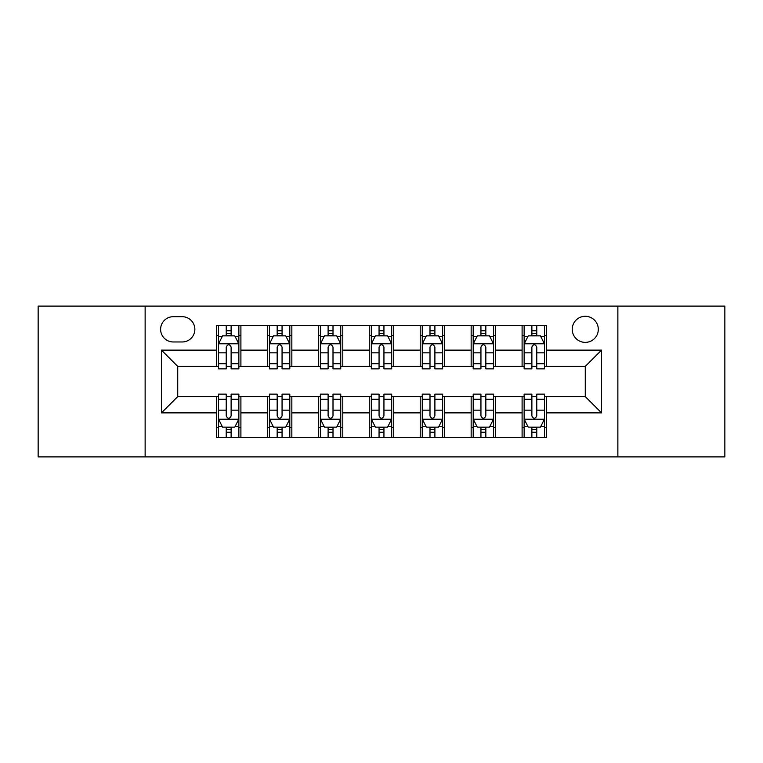 <?xml version="1.0" encoding="UTF-8"?>
<svg xmlns="http://www.w3.org/2000/svg" width="763" height="763" viewBox="0 0 763 763"><rect width="100%" height="100%" fill="white"/><g stroke="black" fill="none" stroke-linecap="round" stroke-linejoin="round"><path stroke-width="1.14" d="M585.269 316.292A13.038 13.038 0 0 0 572.231 329.339A13.038 13.038 0 0 0 585.269 342.377A13.038 13.038 0 0 0 598.306 329.339A13.038 13.038 0 0 0 585.269 316.292M617.868 456.894L724.85 456.894L724.85 306.106L617.868 306.106L617.868 456.894L145.132 456.894L145.132 306.106L38.15 306.106L38.15 456.894L145.132 456.894M173.249 341.967L182.214 341.967A12.637 12.637 0 0 0 194.851 329.339A12.637 12.637 0 0 0 182.214 316.702L173.249 316.702A12.637 12.637 0 0 0 160.612 329.339A12.637 12.637 0 0 0 173.249 341.967M617.868 306.106L145.132 306.106M216.444 412.878L161.432 412.878L161.432 350.122L216.444 350.122L216.444 366.421L177.731 366.421L177.731 396.579L216.444 396.579L216.444 437.533L546.556 437.533L546.556 396.579L585.269 396.579L585.269 366.421L546.556 366.421L546.556 350.122L601.568 350.122L601.568 412.878L546.556 412.878M546.556 350.122L546.556 325.467L216.444 325.467L216.444 350.122M522.102 325.467L522.102 366.421L524.133 366.421M531.878 366.421L536.77 366.421M544.515 366.421L546.556 366.421M522.102 366.421L493.575 366.421M471.162 325.467L471.162 366.421L473.194 366.421M480.938 366.421L485.831 366.421M471.162 366.421L442.626 366.421M420.213 325.467L420.213 366.421L422.254 366.421M429.998 366.421L434.891 366.421M420.213 366.421L391.686 366.421M369.273 325.467L369.273 366.421L371.314 366.421M379.058 366.421L383.942 366.421M369.273 366.421L340.746 366.421M318.333 325.467L318.333 366.421L320.374 366.421M328.109 366.421L333.002 366.421M318.333 366.421L289.806 366.421M267.393 325.467L267.393 366.421L269.425 366.421M277.169 366.421L282.062 366.421M267.393 366.421L238.867 366.421M216.444 366.421L218.485 366.421M226.229 366.421L231.122 366.421M216.444 396.579L218.485 396.579M226.229 396.579L231.122 396.579M238.867 396.579L240.898 396.579L240.898 437.533M269.425 396.579L240.898 396.579M277.169 396.579L282.062 396.579M289.806 396.579L291.838 396.579L291.838 437.533M320.374 396.579L291.838 396.579M328.109 396.579L333.002 396.579M340.746 396.579L342.787 396.579L342.787 437.533M371.314 396.579L342.787 396.579M379.058 396.579L383.942 396.579M391.686 396.579L393.727 396.579L393.727 437.533M422.254 396.579L393.727 396.579M429.998 396.579L434.891 396.579M442.626 396.579L444.667 396.579L444.667 437.533M473.194 396.579L444.667 396.579M480.938 396.579L485.831 396.579M493.575 396.579L495.607 396.579L495.607 437.533M524.133 396.579L495.607 396.579M531.878 396.579L536.77 396.579M544.515 396.579L546.556 396.579M240.898 325.467L240.898 366.421M216.444 335.653L218.485 335.653M226.229 335.653L231.122 335.653M238.867 335.653L240.898 335.653M216.444 427.347L218.485 427.347M226.229 427.347L231.122 427.347M238.867 427.347L240.898 427.347M267.393 396.579L267.393 437.533M291.838 325.467L291.838 366.421M267.393 335.653L269.425 335.653M277.169 335.653L282.062 335.653M289.806 335.653L291.838 335.653M267.393 427.347L269.425 427.347M277.169 427.347L282.062 427.347M289.806 427.347L291.838 427.347M318.333 396.579L318.333 437.533M318.333 427.347L320.374 427.347M328.109 427.347L333.002 427.347M340.746 427.347L342.787 427.347M342.787 325.467L342.787 366.421M318.333 335.653L320.374 335.653M328.109 335.653L333.002 335.653M340.746 335.653L342.787 335.653M369.273 396.579L369.273 437.533M369.273 427.347L371.314 427.347M379.058 427.347L383.942 427.347M391.686 427.347L393.727 427.347M393.727 325.467L393.727 366.421M369.273 335.653L371.314 335.653M379.058 335.653L383.942 335.653M391.686 335.653L393.727 335.653M420.213 396.579L420.213 437.533M420.213 427.347L422.254 427.347M429.998 427.347L434.891 427.347M442.626 427.347L444.667 427.347M444.667 325.467L444.667 366.421M420.213 335.653L422.254 335.653M429.998 335.653L434.891 335.653M442.626 335.653L444.667 335.653M471.162 396.579L471.162 437.533M471.162 427.347L473.194 427.347M480.938 427.347L485.831 427.347M493.575 427.347L495.607 427.347M495.607 325.467L495.607 366.421M471.162 335.653L473.194 335.653M480.938 335.653L485.831 335.653M493.575 335.653L495.607 335.653M522.102 396.579L522.102 437.533M522.102 427.347L524.133 427.347M531.878 427.347L536.77 427.347M544.515 427.347L546.556 427.347M522.102 335.653L524.133 335.653M531.878 335.653L536.77 335.653M544.515 335.653L546.556 335.653M177.731 366.421L161.432 350.122M177.731 396.579L161.432 412.878M601.568 350.122L585.269 366.421M601.568 412.878L585.269 396.579M231.122 330.76L226.229 330.76M238.867 363.76L231.122 363.76L231.122 368.863L238.867 368.863L238.867 344.008L234.785 335.854L222.558 335.854L218.485 344.008L218.485 368.863L226.229 368.863L226.229 363.76L218.485 363.76M218.485 344.008L218.485 325.467M238.867 344.008L238.867 325.467M226.229 335.854L226.229 325.467M231.122 325.467L231.122 335.854M231.122 363.76L231.122 347.06C229.491 343.922 227.86 343.922 226.229 347.06L226.229 363.76M226.229 432.239L231.122 432.239M218.485 399.24L226.229 399.24L226.229 394.137L218.485 394.137L218.485 418.992L222.558 427.146L234.785 427.146L238.867 418.992L238.867 394.137L231.122 394.137L231.122 399.24L238.867 399.24M238.867 418.992L238.867 437.533M218.485 418.992L218.485 437.533M231.122 427.146L231.122 437.533M226.229 437.533L226.229 427.146M226.229 399.24L226.229 415.94C227.86 419.078 229.482 419.078 231.122 415.94L231.122 399.24M282.062 330.76L277.169 330.76M289.806 363.76L282.062 363.76L282.062 368.863L289.806 368.863L289.806 344.008L285.724 335.854L273.507 335.854L269.425 344.008L269.425 368.863L277.169 368.863L277.169 363.76L269.425 363.76M269.425 344.008L269.425 325.467M289.806 344.008L289.806 325.467M277.169 335.854L277.169 325.467M282.062 325.467L282.062 335.854M282.062 363.76L282.062 347.06C280.431 343.922 278.8 343.922 277.169 347.06L277.169 363.76M333.002 330.76L328.109 330.76M340.746 363.76L333.002 363.76L333.002 368.863L340.746 368.863L340.746 344.008L336.674 335.854L324.447 335.854L320.374 344.008L320.374 368.863L328.109 368.863L328.109 363.76L320.374 363.76M320.374 344.008L320.374 325.467M340.746 344.008L340.746 325.467M328.109 335.854L328.109 325.467M333.002 325.467L333.002 335.854M333.002 363.76L333.002 347.06C331.371 343.922 329.75 343.922 328.109 347.06L328.109 363.76M383.942 330.76L379.058 330.76M391.686 363.76L383.942 363.76L383.942 368.863L391.686 368.863L391.686 344.008L387.614 335.854L375.386 335.854L371.314 344.008L371.314 368.863L379.058 368.863L379.058 363.76L371.314 363.76M371.314 344.008L371.314 325.467M391.686 344.008L391.686 325.467M379.058 335.854L379.058 325.467M383.942 325.467L383.942 335.854M383.942 363.76L383.942 347.06C382.32 343.922 380.689 343.922 379.058 347.06L379.058 363.76M277.169 432.239L282.062 432.239M269.425 399.24L277.169 399.24L277.169 394.137L269.425 394.137L269.425 418.992L273.507 427.146L285.724 427.146L289.806 418.992L289.806 394.137L282.062 394.137L282.062 399.24L289.806 399.24M289.806 418.992L289.806 437.533M269.425 418.992L269.425 437.533M282.062 427.146L282.062 437.533M277.169 437.533L277.169 427.146M277.169 399.24L277.169 415.94C278.8 419.078 280.431 419.078 282.062 415.94L282.062 399.24M328.109 432.239L333.002 432.239M320.374 399.24L328.109 399.24L328.109 394.137L320.374 394.137L320.374 418.992L324.447 427.146L336.674 427.146L340.746 418.992L340.746 394.137L333.002 394.137L333.002 399.24L340.746 399.24M340.746 418.992L340.746 437.533M320.374 418.992L320.374 437.533M333.002 427.146L333.002 437.533M328.109 437.533L328.109 427.146M328.109 399.24L328.109 415.94C329.74 419.078 331.371 419.078 333.002 415.94L333.002 399.24M379.058 432.239L383.942 432.239M371.314 399.24L379.058 399.24L379.058 394.137L371.314 394.137L371.314 418.992L375.386 427.146L387.614 427.146L391.686 418.992L391.686 394.137L383.942 394.137L383.942 399.24L391.686 399.24M391.686 418.992L391.686 437.533M371.314 418.992L371.314 437.533M383.942 427.146L383.942 437.533M379.058 437.533L379.058 427.146M379.058 399.24L379.058 415.94C380.68 419.078 382.311 419.078 383.942 415.94L383.942 399.24M434.891 330.76L429.998 330.76M442.626 363.76L434.891 363.76L434.891 368.863L442.626 368.863L442.626 344.008L438.553 335.854L426.326 335.854L422.254 344.008L422.254 368.863L429.998 368.863L429.998 363.76L422.254 363.76M422.254 344.008L422.254 325.467M442.626 344.008L442.626 325.467M429.998 335.854L429.998 325.467M434.891 325.467L434.891 335.854M434.891 363.76L434.891 347.06C433.26 343.922 431.629 343.922 429.998 347.06L429.998 363.76M429.998 432.239L434.891 432.239M422.254 399.24L429.998 399.24L429.998 394.137L422.254 394.137L422.254 418.992L426.326 427.146L438.553 427.146L442.626 418.992L442.626 394.137L434.891 394.137L434.891 399.24L442.626 399.24M442.626 418.992L442.626 437.533M422.254 418.992L422.254 437.533M434.891 427.146L434.891 437.533M429.998 437.533L429.998 427.146M429.998 399.24L429.998 415.94C431.629 419.078 433.25 419.078 434.891 415.94L434.891 399.24M485.831 330.76L480.938 330.76M493.575 363.76L485.831 363.76L485.831 368.863L493.575 368.863L493.575 344.008L489.493 335.854L477.276 335.854L473.194 344.008L473.194 368.863L480.938 368.863L480.938 363.76L473.194 363.76M473.194 344.008L473.194 325.467M493.575 344.008L493.575 325.467M480.938 335.854L480.938 325.467M485.831 325.467L485.831 335.854M485.831 363.76L485.831 347.06C484.2 343.922 482.569 343.922 480.938 347.06L480.938 363.76M480.938 432.239L485.831 432.239M473.194 399.24L480.938 399.24L480.938 394.137L473.194 394.137L473.194 418.992L477.276 427.146L489.493 427.146L493.575 418.992L493.575 394.137L485.831 394.137L485.831 399.24L493.575 399.24M493.575 418.992L493.575 437.533M473.194 418.992L473.194 437.533M485.831 427.146L485.831 437.533M480.938 437.533L480.938 427.146M480.938 399.24L480.938 415.94C482.569 419.078 484.2 419.078 485.831 415.94L485.831 399.24M536.77 330.76L531.878 330.76M544.515 363.76L536.77 363.76L536.77 368.863L544.515 368.863L544.515 344.008L540.442 335.854L528.215 335.854L524.133 344.008L524.133 368.863L531.878 368.863L531.878 363.76L524.133 363.76M524.133 344.008L524.133 325.467M544.515 344.008L544.515 325.467M531.878 335.854L531.878 325.467M536.77 325.467L536.77 335.854M536.77 363.76L536.77 347.06C535.14 343.922 533.518 343.922 531.878 347.06L531.878 363.76M531.878 432.239L536.77 432.239M524.133 399.24L531.878 399.24L531.878 394.137L524.133 394.137L524.133 418.992L528.215 427.146L540.442 427.146L544.515 418.992L544.515 394.137L536.77 394.137L536.77 399.24L544.515 399.24M544.515 418.992L544.515 437.533M524.133 418.992L524.133 437.533M536.77 427.146L536.77 437.533M531.878 437.533L531.878 427.146M531.878 399.24L531.878 415.94C533.509 419.078 535.14 419.078 536.77 415.94L536.77 399.24M267.393 412.878L240.898 412.878M267.393 350.122L240.898 350.122M318.333 350.122L291.838 350.122M318.333 412.878L291.838 412.878M369.273 350.122L342.787 350.122M369.273 412.878L342.787 412.878M420.213 350.122L393.727 350.122M420.213 412.878L393.727 412.878M471.162 350.122L444.667 350.122M471.162 412.878L444.667 412.878M522.102 350.122L495.607 350.122M522.102 412.878L495.607 412.878M238.762 343.798L218.59 343.798M218.485 336.349L222.319 336.349M235.033 336.349L238.867 336.349M226.229 352.83L218.485 352.83M238.867 352.83L231.122 352.83M231.122 333.355L226.229 333.355M218.59 419.202L238.762 419.202M238.867 426.651L235.033 426.651M222.319 426.651L218.485 426.651M231.122 410.17L238.867 410.17M218.485 410.17L226.229 410.17M226.229 429.645L231.122 429.645M289.702 343.798L269.53 343.798M269.425 336.349L273.259 336.349M285.972 336.349L289.806 336.349M277.169 352.83L269.425 352.83M289.806 352.83L282.062 352.83M282.062 333.355L277.169 333.355M340.641 343.798L320.47 343.798M320.374 336.349L324.199 336.349M336.912 336.349L340.746 336.349M328.109 352.83L320.374 352.83M340.746 352.83L333.002 352.83M333.002 333.355L328.109 333.355M391.591 343.798L371.409 343.798M371.314 336.349L375.138 336.349M387.862 336.349L391.686 336.349M379.058 352.83L371.314 352.83M391.686 352.83L383.942 352.83M383.942 333.355L379.058 333.355M269.53 419.202L289.702 419.202M289.806 426.651L285.972 426.651M273.259 426.651L269.425 426.651M282.062 410.17L289.806 410.17M269.425 410.17L277.169 410.17M277.169 429.645L282.062 429.645M320.47 419.202L340.641 419.202M340.746 426.651L336.912 426.651M324.199 426.651L320.374 426.651M333.002 410.17L340.746 410.17M320.374 410.17L328.109 410.17M328.109 429.645L333.002 429.645M371.409 419.202L391.591 419.202M391.686 426.651L387.862 426.651M375.138 426.651L371.314 426.651M383.942 410.17L391.686 410.17M371.314 410.17L379.058 410.17M379.058 429.645L383.942 429.645M442.53 343.798L422.359 343.798M422.254 336.349L426.088 336.349M438.801 336.349L442.626 336.349M429.998 352.83L422.254 352.83M442.626 352.83L434.891 352.83M434.891 333.355L429.998 333.355M422.359 419.202L442.53 419.202M442.626 426.651L438.801 426.651M426.088 426.651L422.254 426.651M434.891 410.17L442.626 410.17M422.254 410.17L429.998 410.17M429.998 429.645L434.891 429.645M493.47 343.798L473.298 343.798M473.194 336.349L477.028 336.349M489.741 336.349L493.575 336.349M480.938 352.83L473.194 352.83M493.575 352.83L485.831 352.83M485.831 333.355L480.938 333.355M473.298 419.202L493.47 419.202M493.575 426.651L489.741 426.651M477.028 426.651L473.194 426.651M485.831 410.17L493.575 410.17M473.194 410.17L480.938 410.17M480.938 429.645L485.831 429.645M544.41 343.798L524.238 343.798M524.133 336.349L527.967 336.349M540.681 336.349L544.515 336.349M531.878 352.83L524.133 352.83M544.515 352.83L536.77 352.83M536.77 333.355L531.878 333.355M524.238 419.202L544.41 419.202M544.515 426.651L540.681 426.651M527.967 426.651L524.133 426.651M536.77 410.17L544.515 410.17M524.133 410.17L531.878 410.17M531.878 429.645L536.77 429.645"/></g></svg>
